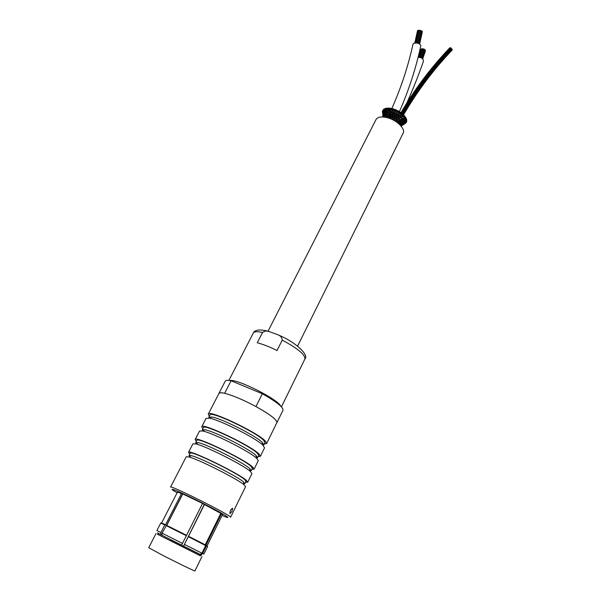 <?xml version="1.0" encoding="UTF-8"?>
<svg xmlns="http://www.w3.org/2000/svg" width="601" height="601" viewBox="0 0 601 601"><rect width="100%" height="100%" fill="white"/><g stroke="black" fill="none" stroke-linecap="round" stroke-linejoin="round"><path stroke-width="0.9" d="M277.023 350.541C269.594 346.837 263.013 344.245 257.273 342.78L262.532 332.511C264.425 331.008 266.551 330.663 268.887 331.474L277.594 334.637C280.494 335.659 282.042 337.499 282.252 340.151L277.023 350.541M280.757 406.156C277.962 399.252 237.049 378.675 229.837 380.546M230.559 517.288C233.346 516.484 169.535 484.391 170.549 487.103L186.227 456.768L188.699 456.91C197.752 458.961 236.937 478.666 243.976 484.714L245.569 486.607L230.559 517.288M177.1 492.79C164.073 485.308 177.753 490.604 200.599 502.113C223.459 513.592 235.862 521.42 222.092 515.425M229.988 513.637C229.822 511.128 230.701 509.325 232.64 508.228L231.971 511.398L229.988 513.637M166.717 525.387L182.779 493.947L202.545 503.428L186.558 535.281M202.514 503.488L220.8 513.352L205.264 544.829M220.755 513.449L222.453 514.689L207.12 545.821M161.601 522.968L177.468 492.061L182.734 494.045M162.015 534.312L161.639 535.04L160.783 534.612L160.895 532.554L164.787 524.958L165.53 524.808L181.585 493.429M166.597 525.334L182.614 493.992M162.075 533.147L161.962 535.213L181.577 545.107L186.595 535.303L166.5 525.282L162.075 533.147L182.561 543.462M204.505 504.427L183.568 546.106L204.287 504.389M221.453 513.787L205.963 545.205L206.368 545.926L202.62 553.536L200.929 554.783L200.223 554.43L201.913 553.183L205.677 545.558L205.512 544.957L188.579 536.302M157.417 532.862L160.783 534.612M200.929 554.783L201.658 555.114M183.568 546.106L200.216 554.438M160.895 532.554L156.899 530.533L160.745 523.05L164.787 524.958M206.368 545.926L207.548 546.587L203.837 554.137L202.62 553.536M201.913 553.183L184.552 544.468M188.421 536.746L205.677 545.558M165.32 524.703L162.909 523.539C160.895 522.585 160.835 522.607 162.721 523.614M206.256 545.498C207.743 546.196 207.728 546.136 206.203 545.325M165.966 525.537L186.438 535.746M170.842 539.878L200.989 554.963L170.842 539.878M157.515 534.259L200.479 555.872M156.012 533.545L148.732 547.729L162.586 555.249C177.115 562.731 195.415 571.611 194.904 570.95L201.944 556.646M189.781 454.078L188.504 452.365C187.918 448.669 238.101 472.889 246.32 480.319L247.747 482.16L245.606 482.16M244.877 483.647L243.375 481.822C236.734 476.06 199.968 457.571 191.381 455.671L189.022 455.55L190.216 453.237C189.683 449.773 236.869 472.536 244.667 479.56L246.027 481.303L244.877 483.647L243.788 483.805M196.347 441.359L195.152 439.504C194.814 435.364 244.817 459.314 252.766 467.165L254.11 469.156L251.909 469.306M251.263 470.628L249.715 468.547C243.029 462.402 207.18 444.372 198.262 442.667L195.671 442.667L196.85 440.368C196.557 436.484 243.57 458.999 251.113 466.421L252.397 468.307L251.263 470.628L250.204 470.883M247.747 482.16L251.954 473.558L250.316 471.394C243.232 464.941 205.024 445.724 195.618 443.884L192.898 443.861L188.504 452.365M202.845 428.753L201.741 426.763C201.635 422.18 251.458 445.874 259.144 454.138L260.413 456.272L258.145 456.572M257.581 457.729L255.988 455.385C249.265 448.879 214.317 431.3 205.084 429.783L202.259 429.903L203.431 427.627C203.356 423.329 250.204 445.604 257.498 453.409L258.708 455.43L257.581 457.729L256.567 458.082M254.11 469.156L258.272 460.636L256.589 458.195C249.468 451.351 212.213 432.615 202.477 430.977L199.509 431.082L195.152 439.504M209.291 416.275L208.262 414.142C208.397 409.138 258.032 432.57 265.469 441.239L266.649 443.515L264.327 443.959M262.201 442.336C255.44 435.5 221.378 418.364 211.86 417.019L208.78 417.259L209.944 415.006C210.095 410.303 256.77 432.337 263.824 440.518L264.951 442.682L263.839 444.95L262.201 442.336L262.802 445.101C255.635 437.904 219.327 419.648 209.283 418.183L206.053 418.424L201.741 426.763M262.975 443.117L262.352 443.042M260.413 456.272L264.538 447.835L262.802 445.101M208.262 414.142L218.952 393.46C219.418 392.611 221.348 392.573 224.744 393.339C232.903 395.428 243.27 399.815 255.846 406.501C270.082 414.465 277.091 419.829 276.881 422.601L266.649 443.515M218.794 393.753L218.884 393.43C219.357 392.588 221.273 392.543 224.639 393.294L224.744 393.339M255.846 406.501L255.958 406.546C270.165 414.502 277.159 419.866 276.941 422.631L276.738 422.894M255.958 406.546L262.344 393.775L231.085 380.771C227.696 380.087 225.751 380.208 225.247 381.132L218.884 393.43M224.639 393.294L231.085 380.771M276.941 422.631L283.026 410.19C283.349 407.23 276.452 401.753 262.344 393.775M424.404 49.29L423.517 48.989L420.542 57.568M425.155 49.921L424.329 49.507M422.368 31.598L421.887 31.244M421.459 49.109L420.888 49.305L418.131 57.185M422.45 48.899L421.564 48.809L418.589 57.32M419.055 30.358L418.131 30.298L415.359 42.911M418.086 30.493L417.522 30.636L414.81 42.971M421.932 31.057L421.046 30.764M421.076 30.621L420.129 30.426L417.357 43.077M423.412 48.989L422.526 48.689L419.513 57.335M425.47 50.717L425.065 50.199M420.031 30.411L419.085 30.223L416.298 42.926M297.585 346.116L403.128 133.197C405.705 128.915 396.84 120.095 387.375 117.706C381.477 116.278 377.691 116.894 376.016 119.554L268.008 331.241M403.594 114.603C417.154 91.134 433.366 69.506 452.245 49.718L451.975 49.29M403.692 114.648C417.214 91.292 433.366 69.769 452.155 50.071L452.125 49.845M450.592 47.945L450.157 47.697M402.257 113.334C415.877 89.812 432.157 68.123 451.096 48.29L450.66 47.87C431.721 67.71 415.411 89.406 401.761 112.958M403.256 114.31C416.854 90.759 433.118 69.062 452.05 49.214L451.614 48.794M402.798 113.799C416.41 90.248 432.682 68.544 451.629 48.689L451.201 48.268C432.239 68.123 415.937 89.849 402.294 113.424M423.277 61.7L423.374 61.415C423.525 59.266 422.202 57.906 419.415 57.328L418.086 57.388M420.805 45.841L420.865 45.586C419.641 43.317 417.252 42.558 413.698 43.317L412.985 44.249C408.102 66.365 401.092 87.708 391.957 108.278M400.191 125.076L404.856 116.068L403.767 115.475L402.903 116.864M399.47 124.369L403.241 114.363L402.122 113.822L401.476 115.302M401.258 112.77L400.296 112.124L399.695 113.814M399.004 111.335L397.952 110.727L397.637 112.47M396.577 110.133L395.466 109.585L395.308 114.228M394.083 109.224L392.941 108.743L393.279 118.194M391.634 108.541L390.5 108.24L391.454 119.163M389.275 108.18L388.254 108.09L389.23 112.244M387.142 108.188L386.285 108.308L387.945 117.871M385.324 108.563L384.7 108.871M383.904 109.292L383.453 109.66M382.957 110.351L383.799 117.022M382.514 111.688L382.499 112.154C382.582 112.988 383.153 112.011 383.085 116.962M403.316 124.535L404.563 123.881M402.242 125.166L405.713 122.935M406.486 120.313L406.877 120.974L401.122 126.12L406.531 122.303L406.374 121.74M400.987 125.955L406.719 119.449L406.081 118.735M406.216 122.476L405.953 122.882C404.811 122.874 403.061 123.791 400.687 125.617L406.028 117.788L405.112 117.09M405.029 117.112L403.917 118.427M398.996 123.934L406.652 120.275L406.531 119.614M397.749 122.904L406.238 118.69L405.885 117.954M396.299 121.845L405.329 117.007L404.751 116.233M394.699 120.831L403.947 115.309L403.166 114.536L394.369 119.622M401.13 115.467L402.159 113.657L401.205 112.95M394.466 116.391L400.063 112.132L399.026 111.516M396.547 111.884L397.734 110.809L396.652 110.276M394.248 110.967L395.285 109.735L394.203 109.299M391.972 110.336L392.829 108.969L391.769 108.638M389.816 110.028L390.477 108.541L389.463 108.323M387.878 110.051L388.329 108.458L387.397 108.36M386.345 108.465L385.354 108.33L383.205 116.97M384.723 108.984L383.904 109.021L382.927 116.955M383.536 109.84L382.92 110.013L382.867 116.955L382.784 113.687M382.822 111.005L382.424 111.275L382.987 115.865M382.612 112.425L382.912 114.551M404.871 123.791L405.262 123.558M406.561 121.687L406.644 121.139M228.883 380.41L253.352 332.969C254.215 331.474 257.281 331.316 262.532 332.511M282.252 340.151C297.713 348.437 305.27 354.688 304.94 358.917L281.433 406.847M269.511 331.617L264.883 330.49M268.715 331.436C258.347 328.522 254.208 330.618 253.352 332.969M277.812 334.749C295.572 341.879 309.327 355.138 304.94 358.917M162.909 523.539L162.33 523.764M158.777 533.763L157.417 534.297M200.125 554.558L200.509 555.97M191.381 455.671L188.699 456.91M243.375 481.822L243.976 484.714M198.262 442.667L195.618 443.884M249.715 468.547L250.316 471.394M205.084 429.783L202.477 430.977M255.988 455.385L256.589 458.195M211.86 417.019L209.283 418.183M421.406 57.944L424.419 49.252M422.202 58.485L425.17 49.883M419.663 43.956L422.375 31.568M422.676 58.951L425.268 51.431M419.167 43.685L421.94 31.019M418.296 43.325L421.083 30.591M420.445 57.538L423.427 48.959M422.638 58.913L425.478 50.679M419.671 43.963L422.27 32.071M417.259 43.054L420.039 30.381M402.129 117.18L402.925 115.768M402.279 117.12L403.091 115.692M401.273 112.718C414.923 89.196 431.225 67.515 450.172 47.674M398.658 116.782L399.117 115.963M401.13 112.44C414.75 89.068 430.985 67.515 449.833 47.779M401.002 115.535L402.031 113.732M398.568 118.104L398.328 119.066M400.694 114.829L400.972 114.333M399.357 120.005L399.56 119.629M402.828 113.814C416.44 90.293 432.705 68.612 451.636 48.779M423.374 61.415C418.95 74.306 413.443 88.152 406.854 102.944M420.865 45.586C415.93 68.296 408.808 90.24 399.492 111.403M396.998 116.91L396.412 118.172M389.493 114.047L388.937 114.836M400.416 121.5L400.687 120.944M401.483 119.381L402.054 118.329M398.703 122.732L398.929 122.026M399.492 120.395L399.823 119.479M400.386 117.984L400.859 116.797M398.516 123.521L401.265 112.748M397.734 121.5L397.945 120.643M398.951 116.617L399.282 115.354M397.321 122.574L399.011 111.298M396.472 120.298L396.615 119.381M396.848 117.879L397.006 116.849M397.231 115.347L397.419 114.062M395.901 121.582L396.577 110.081M394.962 119.178L395.045 118.277M395.165 116.767L395.225 115.768M394.309 120.606L394.076 109.142M392.588 119.697L391.627 108.533M389.681 118.45L389.403 113.386M390.815 118.893L389.335 108.27M389.08 118.232L387.307 108.368M386.323 117.443L384.663 108.826M387.457 117.728L385.624 108.819M384.91 117.172L383.461 109.667M386.06 116.677L384.37 109.6M384.903 115.152L383.581 110.667M404.473 119.922L405.592 118.878M402.189 120.756L402.783 119.915M398.11 123.182L406.111 119.494M396.803 122.198L405.607 117.909M395.285 121.184L401.122 117.631M404.608 116.233L402.024 117.225M391.867 119.351L401.288 112.905M393.016 119.907L402.167 113.657M390.117 118.615L399.117 111.41M392.633 117.946L393.302 117.36M388.441 118.021L396.728 110.118M390.823 117.338L391.484 116.692M392.573 115.632L393.317 114.919M394.421 113.867L395.36 112.988M386.916 117.586L394.226 109.089M389.072 116.97L389.673 116.294M390.695 115.122L391.379 114.325M392.37 113.176L393.219 112.177M385.594 117.293L391.732 108.375M387.465 116.857L387.938 116.226M390.38 112.755L391.101 111.681M384.527 117.112L389.35 108M387.322 114.889L387.75 114.122M388.547 112.627L389.102 111.531M383.731 117.015L387.194 107.985M386.954 112.8L387.322 111.771M386.255 110.411L386.481 108.841M385.023 110.479L385.038 109.773M401.1 126.097L403.369 124.392M401.07 126.06L404.864 123.791M403.309 122.747L405.562 122.123M399.988 124.873L406.554 121.687M399.703 123.641L406.096 120.921"/></g></svg>
